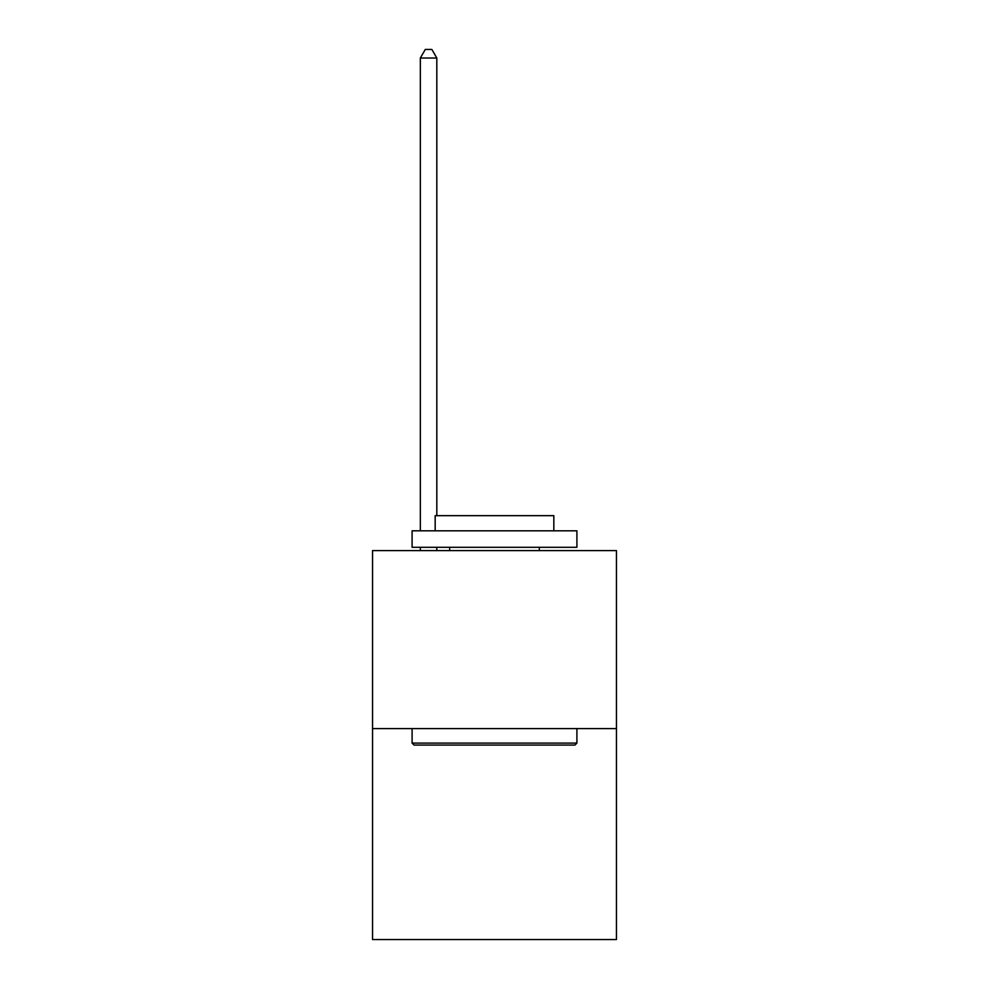 <?xml version="1.0" encoding="UTF-8"?>
<svg xmlns="http://www.w3.org/2000/svg" width="989" height="989" viewBox="0 0 989 989"><rect width="100%" height="100%" fill="white"/><g stroke="black" fill="none" stroke-linecap="round" stroke-linejoin="round"><path stroke-width="1.48" d="M616.456 728.596L616.456 550.601L372.544 550.601L372.544 939.55L616.456 939.55L616.456 728.596L372.544 728.596M574.93 745.076L414.07 745.076L412.092 743.098L576.908 743.098L574.93 745.076M412.092 530.821L576.908 530.821L576.908 547.3L412.092 547.3L412.092 530.821M553.828 530.821L553.828 515.665L435.172 515.665L435.172 530.821M412.092 728.596L412.092 743.098M576.908 728.596L576.908 743.098M449.674 547.3L449.674 550.601M539.326 547.3L539.326 550.601M436.817 550.601L436.817 547.3M436.817 515.665L436.817 58.017L420.337 58.017L420.337 530.821M420.337 550.601L420.337 547.3M420.337 58.017L425.282 49.45L431.872 49.45L436.817 58.017"/></g></svg>

